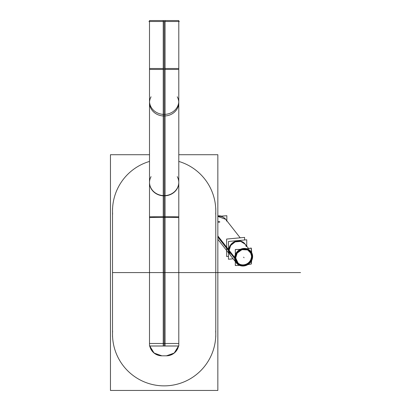 <?xml version="1.0" encoding="UTF-8"?>
<svg xmlns="http://www.w3.org/2000/svg" width="411" height="411" viewBox="0 0 411 411"><rect width="100%" height="100%" fill="white"/><g stroke="black" fill="none" stroke-linecap="round" stroke-linejoin="round"><path stroke-width="0.62" d="M112.619 214.177A51.632 51.632 0 0 1 149.506 161.425M178.79 161.425A51.632 51.632 0 0 1 215.677 214.177M215.78 336.701L215.78 208.469M215.677 330.994A51.632 51.632 0 0 1 164.148 385.867A51.632 51.632 0 0 1 112.619 330.994M112.516 208.469L112.516 336.701M178.79 154.721L217.845 154.721L217.845 390.45L110.451 390.45L110.451 154.721L149.506 154.721M112.516 334.235A51.632 51.632 0 0 0 164.148 385.867A51.632 51.632 0 0 0 215.78 334.235A51.632 51.632 0 0 1 164.148 385.867A51.632 51.632 0 0 1 112.516 334.235A51.632 51.632 0 0 0 164.148 385.867A51.632 51.632 0 0 0 215.78 334.235A51.632 51.632 0 0 1 164.148 385.867A51.632 51.632 0 0 1 112.516 334.235M244.591 239.988L244.591 237.409L226.631 239.058L226.631 256.531L228.47 256.361M228.47 241.468L228.47 259.238L233.14 258.812L228.47 259.238L228.47 241.468L246.739 239.793L246.739 246.179L246.739 239.793L228.47 241.468M251.845 255.935A8.477 7.696 141.9 0 0 250.35 252.041A8.477 7.696 -38.1 0 1 251.856 256.505L252.421 256.546A0.771 0.262 180 0 0 252.549 256.402C253.017 264.52 240.841 269.4 236.31 262.855A9.248 8.395 -38.1 0 1 234.655 257.974L228.716 250.386A9.248 8.395 141.9 0 0 230.365 255.272A9.248 8.395 -38.1 0 1 228.716 250.386A9.248 8.395 -38.1 0 1 234.928 241.54A9.248 8.395 -38.1 0 1 244.925 243.862A9.248 8.395 141.9 0 0 234.928 241.54A9.248 8.395 141.9 0 0 228.716 250.386A9.248 8.395 -38.1 0 1 236.531 241.046A9.248 8.395 -38.1 0 1 246.297 246.615A9.248 8.395 141.9 0 0 236.531 241.046A9.248 8.395 141.9 0 0 228.716 250.386L234.655 257.974A9.248 8.395 -38.1 0 1 240.872 249.123A9.248 8.395 -38.1 0 1 250.869 251.45L252.549 256.402A0.771 0.262 180 0 1 252.421 256.546A0.771 0.262 0 0 0 252.549 256.402A0.771 0.262 180 0 1 252.421 256.546A8.991 8.158 141.9 0 0 243.738 248.896A8.991 8.158 141.9 0 0 235.056 258.139A8.991 8.158 141.9 0 0 243.738 265.794A8.991 8.158 141.9 0 0 252.421 256.546A8.991 8.158 -38.1 0 1 243.738 265.794A8.991 8.158 -38.1 0 1 235.056 258.139A0.771 0.262 180 0 1 234.779 258.057A0.771 0.262 0 0 0 235.056 258.139A8.991 8.158 -38.1 0 1 243.738 248.896A8.991 8.158 -38.1 0 1 252.421 256.546A8.991 8.158 -38.1 0 1 243.738 265.794A8.991 8.158 -38.1 0 1 235.056 258.139A0.771 0.262 180 0 1 234.779 258.057A0.771 0.262 0 0 0 235.056 258.139A8.991 8.158 141.9 0 0 243.738 265.794A8.991 8.158 141.9 0 0 252.421 256.546A8.991 8.158 141.9 0 0 243.738 248.896A8.991 8.158 141.9 0 0 235.056 258.139A0.771 0.262 180 0 1 234.779 258.057A0.771 0.262 -0 0 0 235.174 258.154L235.056 258.139A8.991 8.158 -38.1 0 1 243.738 248.896A8.991 8.158 -38.1 0 1 252.421 256.546A0.771 0.262 0 0 0 252.549 256.402A0.771 0.262 180 0 1 252.344 256.582A0.771 0.262 180 0 0 252.549 256.402A0.771 0.262 180 0 1 252.421 256.546A8.991 8.158 141.9 0 0 243.738 248.896A8.991 8.158 141.9 0 0 235.056 258.139A8.991 8.158 -38.1 0 0 243.738 265.794A8.991 8.158 -38.1 0 0 252.421 256.546L251.866 256.521A8.477 7.696 -38.1 0 1 239.911 264.679A8.477 7.696 141.9 0 0 251.856 256.505A8.477 7.696 141.9 0 0 251.773 255.385M228.614 250.777L234.794 258.668A9.248 8.395 -38.1 0 1 240.728 249.39A9.248 8.395 -38.1 0 1 250.987 251.604A9.248 8.395 -38.1 0 1 252.621 257.034L252.534 256.916M245.203 244.216L240.743 241.411L235.2 241.884L230.705 245.449L228.989 250.731L228.603 250.242L230.258 255.128M252.529 255.822L252.621 255.94A9.248 8.395 -38.1 0 1 246.692 265.223A9.248 8.395 -38.1 0 1 236.428 263.009A9.248 8.395 -38.1 0 1 234.794 257.579L228.614 249.688M236.371 262.932L241.005 265.737L246.657 265.105L251.085 261.314L252.529 255.853A0.771 0.272 176.3 0 1 252.328 256.058A8.888 8.066 -38.1 0 1 243.759 265.722A8.888 8.066 -38.1 0 1 235.19 257.63L234.799 257.517M234.789 258.596A0.771 0.272 -3.7 0 0 235.19 258.678A8.888 8.066 -38.1 0 1 243.759 249.015A8.888 8.066 -38.1 0 1 252.328 257.106L252.462 256.839M251.342 253.757L247.633 249.934L241.997 249.652L237.168 253.078L235.518 258.54L235.19 258.673M238.442 263.867L235.518 257.543L234.974 257.574M252.344 256.577L251.866 256.521A8.477 7.696 141.9 0 0 250.345 252.035A8.477 7.696 -38.1 0 1 251.851 256.038A8.477 7.696 -38.1 0 1 251.851 256.038L252.452 255.976M240.527 264.91A8.477 7.696 -38.1 0 1 237.008 262.495A8.477 7.696 141.9 0 0 240.435 264.879A8.477 7.696 141.9 0 1 235.513 258.57A8.477 7.696 141.9 0 0 240.435 264.879A8.477 7.696 141.9 0 1 235.513 258.57M251.465 255.95L251.845 256.012A8.477 7.696 -38.1 0 1 248.136 263.523A8.477 7.696 -38.1 0 1 239.89 264.669M251.773 255.359A8.477 7.696 -38.1 0 1 251.84 257.009M235.554 258.54A8.451 7.67 141.9 0 1 243.702 249.354A8.451 7.67 141.9 0 1 251.851 257.05L251.465 256.916M247.566 264.653A35.541 12.155 180 0 0 251.296 264.052A36.538 16.348 -100.5 0 0 251.655 260.286M251.676 252.714A36.538 16.348 -100.5 0 0 251.296 248.1A35.541 12.155 180 0 1 246.965 248.778M239.772 265.378A35.541 12.155 180 0 1 235.344 265.516A36.538 0.94 -90.5 0 0 235.364 261.304M235.364 254.424A36.538 0.94 -90.5 0 0 235.344 249.559A35.541 12.155 180 0 0 240.147 249.405M251.851 257.034L250.345 252.035A8.477 7.696 -38.1 0 1 251.856 256.505L251.481 256.428A8.169 7.413 -38.1 0 1 243.589 264.828A8.169 7.413 -38.1 0 1 235.698 257.877A8.169 7.413 -38.1 0 0 243.589 264.828A8.169 7.413 -38.1 0 0 251.481 256.428A8.169 7.413 -38.1 0 1 243.589 264.828A8.169 7.413 -38.1 0 1 235.698 257.877A8.169 7.413 -38.1 0 0 243.589 264.828A8.169 7.413 -38.1 0 0 251.481 256.428L251.856 256.505L251.481 256.428A8.169 7.413 -38.1 0 1 243.589 264.828A8.169 7.413 -38.1 0 1 235.698 257.877M234.779 258.057A0.771 0.262 -0 0 0 235.174 258.154L235.503 258.046C235.056 250.618 246.323 246.107 250.35 252.041A8.477 7.696 -38.1 0 1 251.856 256.505A8.477 7.696 -38.1 0 1 246.163 264.612A8.477 7.696 -38.1 0 1 237.003 262.49A8.477 7.696 141.9 0 0 246.163 264.612A8.477 7.696 141.9 0 0 251.856 256.505A8.477 7.696 -38.1 0 1 246.163 264.612A8.477 7.696 -38.1 0 1 237.003 262.49L241.108 265.064L246.199 264.627A8.451 7.67 141.9 0 1 235.554 257.543L235.518 257.522M246.199 264.627A8.451 7.67 141.9 0 0 250.222 261.478A8.451 7.67 141.9 0 0 251.851 256.053L250.222 261.478M251.183 248.121A36.23 16.235 -100.5 0 0 251.172 248.044A35.233 12.053 180 0 1 246.795 248.727M235.344 265.372A35.233 12.053 180 0 1 235.308 265.372A36.23 0.904 -90.5 0 0 235.328 261.221M235.328 254.512A36.23 0.904 -90.5 0 0 235.308 249.498A35.233 12.053 180 0 0 240.301 249.328M219.736 222.11L217.845 222.11M219.736 221.914L217.845 221.914M217.845 237.034L229.035 251.316A9.248 8.395 -38.1 0 1 234.969 242.038A9.248 8.395 -38.1 0 1 245.228 244.252M217.845 215.867A9.248 8.395 -38.1 0 1 221.195 216.119M225.711 219.34L217.845 216.417L218.467 216.33A9.248 8.395 -38.1 0 1 225.701 219.32A9.248 8.395 141.9 0 0 218.467 216.33A9.248 8.395 -38.1 0 1 226.78 221.205A9.248 8.395 141.9 0 0 218.467 216.33A9.248 8.395 -38.1 0 1 226.78 221.205M217.845 235.94L229.035 250.227A9.248 8.395 -38.1 0 0 230.669 255.657M219.546 216.268L226.764 215.718M218.22 216.499L219.993 216.335M220.049 216.33L226.841 215.708L226.841 220.779M178.79 214.259L178.79 346.016L163.229 346.016L163.229 217.316A14.642 0.334 180 0 1 178.79 217.65L178.79 182.217A14.642 13.409 180 0 1 163.229 195.6L163.229 217.316M178.79 344.505L178.79 345.985L164.148 345.985L164.148 344.505C183.039 344.505 183.039 344.505 164.148 344.505C145.263 344.505 145.263 344.505 164.148 344.505L164.148 345.985L149.506 345.985L149.506 344.505M149.506 214.259L149.506 346.016L165.068 346.016L165.068 217.316A14.642 0.334 180 0 0 149.506 217.65L149.506 20.55L165.068 20.55L165.068 69.438L149.506 69.438M165.068 217.316L165.068 195.6A14.642 13.409 180 0 1 149.506 182.217M177.249 216.792L149.506 216.792L149.506 182.571A14.642 13.27 0 0 0 164.148 195.841L164.148 216.792L164.148 195.841A14.642 13.27 0 0 0 178.79 182.571L178.79 216.792L164.148 216.792L164.148 195.841L164.148 216.792L165.69 216.792L164.148 216.792L164.148 195.841A14.642 13.27 0 0 1 151.048 176.643A14.642 13.27 0 0 0 164.148 195.841A14.642 13.27 180 0 0 177.249 176.643M163.229 195.6L163.229 114.366A14.642 13.27 180 0 0 178.79 101.121L178.79 69.438L163.229 69.438L163.229 20.55L178.79 20.55L178.79 69.438M165.068 195.6L165.068 114.366A14.642 13.27 180 0 1 149.506 101.121L149.506 67.64M165.068 67.312L165.068 114.366M178.79 102.719A14.642 13.27 180 0 1 164.148 115.989A14.642 13.27 180 0 1 149.506 102.719M149.506 68.498L178.79 68.498L164.148 68.498L164.148 21.49L164.148 68.498L149.506 68.498L149.506 21.49M164.148 69.438L164.148 115.989A14.642 13.27 0 0 0 177.249 96.796A14.642 13.27 180 0 1 164.148 115.989A14.642 13.27 0 0 0 177.249 96.796M163.229 67.312L163.229 114.366M148.921 21.49L179.376 21.49M164.148 343.483L149.506 343.483L178.79 343.483L164.148 343.483L178.79 343.483L164.148 343.483L164.148 217.316L164.148 343.483L149.506 343.483L164.148 343.483L164.148 217.316L164.148 346.016L164.148 217.316M178.528 346.016L174.233 353.054L166.46 355.813L174.233 353.054L178.528 346.016A12.33 12.33 0 0 1 166.46 355.813A12.33 12.33 0 0 0 178.528 346.016A12.33 12.33 0 0 1 165.957 355.803L166.46 355.813A12.33 12.33 0 0 0 178.528 346.016A12.33 12.33 0 0 1 166.46 355.813A12.33 12.33 0 0 0 178.528 346.016A12.33 12.33 0 0 1 165.957 355.803M161.836 355.813A12.33 12.33 0 0 1 149.768 346.016A12.33 12.33 0 0 0 161.836 355.813A12.33 12.33 0 0 1 149.768 346.016A12.33 12.33 0 0 0 161.836 355.813A12.33 12.33 0 0 1 149.768 346.016L154.068 353.054L161.836 355.813L154.068 353.054L149.768 346.016M178.184 346.016A12.33 12.037 90 0 1 166.404 355.813A12.33 12.037 90 0 1 165.91 355.803M150.113 346.016A12.33 12.037 90 0 0 161.893 355.813A12.33 12.037 90 0 0 162.386 355.803M161.333 355.813L166.969 355.813M215.78 272.585L112.516 272.585L215.78 272.585M150.662 272.585L177.634 272.585L150.662 272.585M217.845 272.585L300.549 272.585L217.845 272.585M211.927 272.585L116.37 272.585L211.927 272.585M119.452 272.585L208.845 272.585L119.452 272.585M168.156 272.585L160.141 272.585L168.156 272.585M176.478 272.585L205.762 272.585L176.478 272.585M177.927 272.585L165.597 272.585L177.927 272.585M177.249 272.585L164.919 272.585L177.249 272.585M165.068 272.585L218.092 272.585L165.068 272.585M184.955 272.585L197.285 272.585L184.955 272.585M234.655 257.974A9.248 8.395 -38.1 0 1 243.379 248.485A9.248 8.395 -38.1 0 1 252.513 255.925A9.248 8.395 141.9 0 0 243.379 248.485A9.248 8.395 141.9 0 0 234.655 257.974A9.248 8.395 -38.1 0 1 243.379 248.485A9.248 8.395 -38.1 0 1 252.513 255.925A9.248 8.395 -38.1 0 0 243.379 248.485A9.248 8.395 -38.1 0 0 234.655 257.974L228.716 250.386A9.248 8.395 -38.1 0 1 236.531 241.046A9.248 8.395 -38.1 0 1 246.297 246.615A9.248 8.395 -38.1 0 0 236.531 241.046A9.248 8.395 -38.1 0 0 228.716 250.386L234.655 257.974M219.459 222.002L217.845 222.002L219.459 222.002M228.593 250.232L234.779 258.123L228.593 250.232M243.589 257.152L243.99 257.661L243.589 257.152M243.672 257.255L244.067 257.764L243.672 257.255M251.136 264.083A36.538 16.199 -100.4 0 0 251.47 260.646A36.538 16.199 -100.4 0 1 251.136 264.083M251.496 252.38A36.538 16.199 -100.4 0 0 251.136 248.126A36.538 16.199 -100.4 0 1 251.496 252.38M251.856 256.505L251.866 256.515A8.477 7.696 -38.1 0 1 246.163 264.612A8.477 7.696 -38.1 0 1 237.003 262.49L237.388 262.983M217.845 236.51L229.019 250.772L217.845 236.51M217.845 216.422L218.467 216.33A9.248 8.395 -38.1 0 1 225.932 219.638M237.008 262.495L235.503 258.046L235.056 258.139M219.736 222.002L217.845 222.002L219.736 222.002M151.048 96.796A14.642 13.27 0 0 0 164.148 115.989L164.148 195.626L164.148 115.989A14.642 13.27 180 0 1 151.048 96.796A14.642 13.27 0 0 0 164.148 115.989M177.249 68.498L151.048 68.498L164.148 68.498L164.148 21.49M165.068 216.792L149.506 216.792L165.068 216.792M163.229 216.792L178.79 216.792L163.229 216.792M164.148 195.626L164.148 114.392M164.148 216.792L165.69 216.792L164.148 216.792M164.97 216.792L151.048 216.792L164.97 216.792M163.326 216.792L177.249 216.792L163.326 216.792M245.197 244.211L248.542 248.48M230.247 255.118L235.328 261.601M250.931 251.527L252.529 256.952M250.35 252.035L250.736 252.529M219.736 221.724L217.845 221.724M225.315 218.832L240.188 237.815M217.845 239.284L228.47 252.852M178.79 182.217L178.79 67.64M178.79 68.498L178.79 21.49"/></g></svg>

